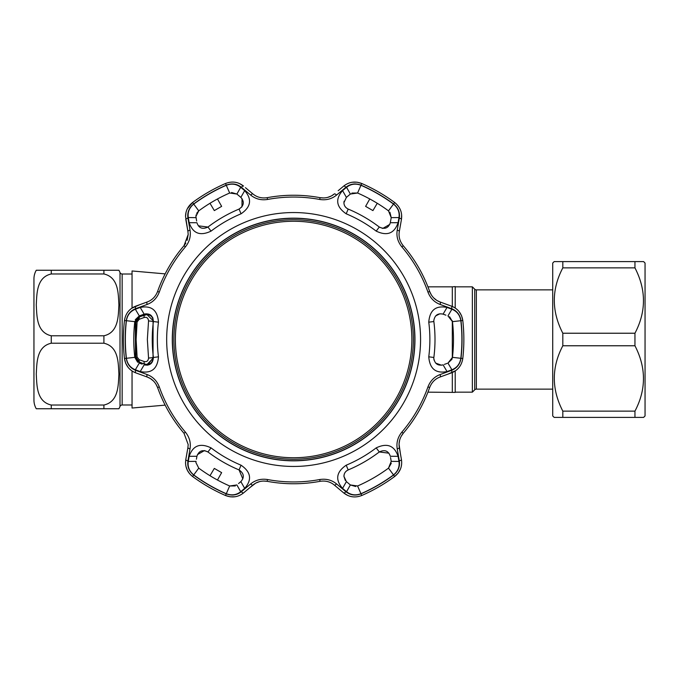 <?xml version="1.0" encoding="UTF-8"?>
<svg xmlns="http://www.w3.org/2000/svg" width="679" height="679" viewBox="0 0 679 679"><rect width="100%" height="100%" fill="white"/><g stroke="black" fill="none" stroke-linecap="round" stroke-linejoin="round"><path stroke-width="1.02" d="M427.931 392.156L455.202 392.411L455.202 370.98M427.931 286.844L452.316 286.844L452.316 306.467M452.316 320.777L452.316 358.223M452.316 372.533L452.316 392.156M452.316 286.844L455.202 286.589L455.202 308.02M165.15 273.875L132.049 270.972L132.049 308.02M132.049 370.98L132.049 408.028L165.15 405.125M474.723 389.805L474.723 289.195A2.309 2.309 0 0 0 476.352 289.874L476.352 389.126A2.309 2.309 0 0 0 474.723 389.805L472.363 392.156L455.202 392.156M474.723 289.195L472.363 286.844L472.363 392.156M455.202 286.844L472.363 286.844M476.352 289.874L552.723 289.874M476.352 389.126L552.723 389.126M51.264 408.75L51.264 405.032L103.904 405.032L51.264 405.032C36.284 401.654 36.929 384.781 36.267 374.104C36.912 363.477 36.352 346.511 51.264 343.218L103.904 343.218C118.876 346.596 118.231 363.469 118.901 374.137C118.256 384.772 118.817 401.739 103.904 405.032L103.904 408.75L118.901 408.75L36.267 408.75A17.314 17.314 0 0 1 33.95 400.092L33.95 278.908A17.314 17.314 0 0 1 36.267 270.25L118.901 270.25A17.314 17.314 0 0 1 120.005 272.542A2.309 2.309 0 0 0 122.152 274.002L132.049 274.002M51.264 335.782C36.284 332.404 36.929 315.531 36.267 304.863C36.912 294.228 36.352 277.261 51.264 273.968L103.904 273.968C118.876 277.346 118.231 294.219 118.901 304.896C118.256 315.523 118.817 332.489 103.904 335.782L51.264 335.782L51.264 343.218M118.901 408.75A17.314 17.314 0 0 0 120.005 406.458L120.005 272.542M118.901 270.25L103.904 270.25L103.904 273.968M122.152 274.002L122.152 404.998A2.309 2.309 0 0 0 120.005 406.458M122.152 404.998L132.049 404.998M562.823 261.602L634.95 261.602L634.95 267.874L562.823 267.874L562.823 261.602L554.166 261.602L552.723 263.045L552.723 415.955L554.166 417.398L562.823 417.398L554.166 417.398M634.95 411.126L634.95 417.398L562.823 417.398L562.823 411.126L634.95 411.126C646.298 389.551 646.298 367.763 634.95 345.772L562.823 345.772C551.475 367.356 551.475 389.135 562.823 411.126M562.823 345.772L562.823 333.228L634.95 333.228C646.298 311.644 646.298 289.865 634.95 267.874M562.823 267.874C551.475 289.449 551.475 311.237 562.823 333.228M634.95 261.602L643.607 261.602L645.05 263.045L645.05 415.955L643.607 417.398L634.95 417.398M634.95 333.228L634.95 345.772M293.625 457.739A118.239 118.239 0 0 0 411.864 339.5A118.239 118.239 0 0 0 293.625 221.261A118.239 118.239 0 0 0 175.386 339.5A118.239 118.239 0 0 0 293.625 457.739M293.625 219.758A119.742 119.742 0 0 1 413.367 339.5A119.742 119.742 0 0 1 293.625 459.242A119.742 119.742 0 0 1 173.883 339.5A119.742 119.742 0 0 1 293.625 219.758M445.925 315.175L443.09 314.148C437.87 313.036 434.772 315.209 433.796 320.649L433.856 321.532A141.376 141.376 0 0 1 433.856 357.468L433.796 358.351C434.781 363.791 437.879 365.964 443.09 364.852L447.028 371.557C435.791 373.747 429.705 368.833 428.772 356.815A136.258 136.258 0 0 0 428.772 322.186C429.705 310.167 435.791 305.253 447.028 307.443L451.891 309.234C456.933 311.254 459.921 315.081 460.846 320.709A168.273 168.273 0 0 1 460.846 358.291C459.904 363.944 456.925 367.772 451.891 369.766L447.028 371.557M441.511 365.226L435.68 363.095M434.025 360.099L433.796 358.351M241.045 465.2C250.984 472.015 252.198 479.739 244.686 488.379L240.697 491.698C236.428 495.059 231.624 495.729 226.294 493.709A168.273 168.273 0 0 1 193.736 474.918C189.314 471.277 187.497 466.787 188.278 461.431L189.161 456.322C192.887 445.492 200.186 442.683 211.05 447.885A136.258 136.258 0 0 0 241.045 465.2L239.067 469.927A141.376 141.376 0 0 1 207.944 451.959C202.52 449.379 198.854 450.814 196.927 456.263L196.409 459.216M360.956 493.709C355.592 495.729 350.797 495.05 346.553 491.698L342.564 488.379C335.053 479.739 336.266 472.015 346.205 465.2A136.258 136.258 0 0 0 376.2 447.885C387.064 442.683 394.363 445.492 398.089 456.322L398.972 461.431C399.744 466.812 397.919 471.302 393.506 474.918A168.273 168.273 0 0 1 360.956 493.709L357.587 485.986A159.845 159.845 0 0 0 388.507 468.137L391.214 461.364L390.544 457.561M420.573 339.5A126.956 126.956 0 0 1 293.625 466.456A126.956 126.956 0 0 1 166.669 339.5A126.956 126.956 0 0 1 293.625 212.544A126.956 126.956 0 0 1 420.573 339.5M140.222 307.443C151.459 305.253 157.545 310.167 158.47 322.186A136.258 136.258 0 0 0 158.47 356.815C157.545 368.833 151.459 373.747 140.222 371.557L135.35 369.766C130.309 367.746 127.329 363.919 126.404 358.291A168.273 168.273 0 0 1 126.404 320.709C127.346 315.056 130.326 311.228 135.35 309.234L140.222 307.443L144.152 314.148L139.297 315.913L135.35 309.234M185.401 246.876A142.446 142.446 0 0 0 159.293 292.089C156.942 298.149 152.885 302.274 147.131 304.447L135.673 308.656C130.36 310.778 127.219 314.793 126.26 320.692A168.417 168.417 0 0 0 126.26 358.308C127.236 364.224 130.376 368.239 135.673 370.344L147.131 374.553C152.911 376.752 156.968 380.877 159.293 386.911A142.446 142.446 0 0 0 185.401 432.124C189.475 437.191 191.011 442.767 190.018 448.844L187.939 460.863C187.124 466.532 189.025 471.251 193.651 475.037A168.417 168.417 0 0 0 226.234 493.845C231.845 495.959 236.886 495.246 241.359 491.706L250.729 483.898C255.525 479.994 261.126 478.534 267.518 479.535A142.446 142.446 0 0 0 319.724 479.535C326.158 478.542 331.751 479.994 336.521 483.898L345.891 491.706C350.381 495.254 355.431 495.967 361.016 493.845A168.417 168.417 0 0 0 393.599 475.037C398.233 471.234 400.135 466.507 399.311 460.863L397.223 448.844C396.247 442.742 397.784 437.166 401.849 432.124A142.446 142.446 0 0 0 427.948 386.911C430.308 380.851 434.365 376.726 440.119 374.553L451.569 370.344C456.891 368.222 460.031 364.207 460.99 358.308A168.417 168.417 0 0 0 460.99 320.692C460.014 314.776 456.874 310.761 451.569 308.656L440.119 304.447C434.339 302.248 430.282 298.123 427.948 292.089A142.446 142.446 0 0 0 401.849 246.876C397.775 241.809 396.23 236.233 397.223 230.156L399.311 218.137C400.126 212.468 398.225 207.749 393.599 203.963A168.417 168.417 0 0 0 361.016 185.155C355.406 183.041 350.364 183.754 345.891 187.294L336.521 195.102C331.725 199.006 326.124 200.466 319.724 199.465A142.446 142.446 0 0 0 267.518 199.465C261.092 200.458 255.499 199.006 250.729 195.102L241.359 187.294C236.861 183.746 231.819 183.033 226.234 185.155A168.417 168.417 0 0 0 193.651 203.963C189.017 207.766 187.115 212.493 187.939 218.137L190.018 230.156C191.003 236.258 189.466 241.834 185.401 246.876L184.017 245.696L188.185 234.442L187.141 240.341M155.898 384.042L157.587 387.514C155.55 382.336 152.088 378.831 147.182 377.015L135.741 372.847C129.358 370.318 125.598 365.54 124.461 358.512A170.234 170.234 0 0 1 124.461 320.488C125.581 313.486 129.341 308.707 135.741 306.153L147.182 301.985C152.071 300.186 155.533 296.689 157.587 291.486A144.262 144.262 0 0 1 184.017 245.696L185.825 243.158M460.99 358.308L462.789 358.512A170.234 170.234 0 0 0 462.789 320.488A170.234 170.234 0 0 1 462.789 358.512C461.669 365.514 457.909 370.293 451.51 372.847L440.068 377.015C435.18 378.814 431.708 382.311 429.663 387.514A144.262 144.262 0 0 1 403.224 433.304C399.753 437.658 398.454 442.411 399.328 447.563L401.442 459.556C402.443 466.346 400.186 471.998 394.669 476.497A170.234 170.234 0 0 1 361.746 495.509C355.117 498.038 349.099 497.172 343.684 492.903L334.357 485.078C330.359 481.751 325.589 480.494 320.064 481.318A144.262 144.262 0 0 1 267.187 481.318C261.687 480.486 256.917 481.742 252.885 485.078L243.566 492.903C238.176 497.164 232.159 498.03 225.504 495.509A170.234 170.234 0 0 1 192.573 476.497C187.99 472.89 185.639 468.238 185.537 462.56L185.8 459.556L185.537 462.56M188.185 444.558L187.922 447.563L188.185 444.558L184.017 433.304A144.262 144.262 0 0 1 157.587 387.514L159.293 386.911M186.004 212.476L185.537 216.44C185.63 210.77 187.981 206.127 192.573 202.503L187.37 208.691M345.348 480.52L343.922 476.319L346.4 481.623L350.364 484.95L357.587 485.986M196.655 213.35L198.743 210.863L195.925 216.44L196.63 221.023M398.089 222.678L390.315 222.737L391.214 217.636L398.972 217.569L398.089 222.678C394.363 233.508 387.064 236.317 376.2 231.115A136.258 136.258 0 0 0 346.205 213.8C336.258 206.985 335.044 199.261 342.564 190.621L346.4 197.377L343.922 202.681C344.015 205.593 345.433 207.723 348.183 209.073C345.39 207.664 343.973 205.533 343.922 202.681L344.083 201.222M195.925 462.56L196.036 461.364L195.925 462.56L198.743 468.137A159.845 159.845 0 0 0 229.663 485.986L236.886 484.95L240.697 491.698M140.222 371.557L144.152 364.852C149.838 365.922 152.919 363.46 153.395 357.468A141.376 141.376 0 0 1 153.395 321.532C152.919 315.54 149.838 313.078 144.152 314.148L142.913 314.598M133.788 341.393L133.78 339.5A159.845 159.845 0 0 0 134.782 357.349L139.297 363.087L135.35 369.766M414.954 339.5A121.329 121.329 0 0 0 293.625 218.171A121.329 121.329 0 0 0 172.288 339.5A121.329 121.329 0 0 0 293.625 460.829A121.329 121.329 0 0 0 414.954 339.5M414.81 339.5A121.185 121.185 0 0 0 293.625 218.315A121.185 121.185 0 0 0 172.441 339.5A121.185 121.185 0 0 0 293.625 460.685A121.185 121.185 0 0 0 414.81 339.5M451.891 369.766L447.953 363.087L452.469 357.349A159.845 159.845 0 0 0 452.469 321.651L447.953 315.913L451.891 309.234M444.329 364.411L447.113 363.392M348.047 483.007L346.4 481.623L342.564 488.379M355.694 486.512L350.364 484.95L346.553 491.698M391.291 463.214L388.507 468.137L393.506 474.918M135.274 319.741L139.297 315.913L134.782 321.651A159.845 159.845 0 0 0 133.78 339.5L133.788 337.607M140.137 363.392L142.123 364.114M145.841 313.757L150.628 315.073M150.67 315.107L152.843 317.823M152.86 317.857L153.395 321.532L158.47 322.186M137.65 362.221L134.782 357.349L126.404 358.291M158.47 356.815L153.395 357.468L147.513 365.2M197.445 454.616L204.464 450.576M204.498 450.584L207.944 451.959L211.05 447.885M196.036 461.364L188.278 461.431M189.161 456.322L196.927 456.263M244.686 488.379L240.85 481.623C244.61 477.235 244.024 473.339 239.067 469.927L242.827 478.882M238.55 483.55L240.85 481.623M235.316 485.935L229.663 485.986L226.294 493.709M217.467 480.036L221.643 472.635L214.318 468.408L209.989 475.724M447.028 307.443L443.09 314.148L443.93 314.453M435.68 315.905L439.907 313.774M389.907 212.247L391.214 217.636L388.507 210.863A159.845 159.845 0 0 0 357.587 193.014L350.364 194.05L346.553 187.302C350.822 183.941 355.618 183.271 360.956 185.291A168.273 168.273 0 0 1 393.506 204.082C397.936 207.723 399.753 212.213 398.972 217.569M346.205 213.8L348.183 209.073A141.376 141.376 0 0 1 379.298 227.041C384.721 229.621 388.396 228.186 390.315 222.737M349.999 194.355L346.4 197.377M342.564 190.621L346.553 187.302M389.805 224.384L382.786 228.424M382.752 228.416L379.298 227.041L376.2 231.115M391.214 217.636L390.985 218.944M351.934 193.065L357.587 193.014L360.956 185.291M369.775 198.964L365.608 206.365L372.932 210.592L377.252 203.276M231.556 192.488L236.886 194.05L240.697 187.302L244.686 190.621L240.85 197.377L236.886 194.05L229.663 193.014A159.845 159.845 0 0 0 198.743 210.863L193.736 204.082A168.273 168.273 0 0 1 226.294 185.291C231.658 183.271 236.453 183.95 240.697 187.302M195.925 216.44L196.104 214.87M196.189 218.528L196.036 217.636L188.278 217.569C187.506 212.188 189.331 207.698 193.736 204.082M244.686 190.621C252.198 199.261 250.984 206.985 241.045 213.8A136.258 136.258 0 0 0 211.05 231.115C200.178 236.317 192.878 233.508 189.161 222.678L196.927 222.737C198.845 228.186 202.52 229.621 207.944 227.041L198.31 225.818M211.05 231.115L207.944 227.041A141.376 141.376 0 0 1 239.067 209.073C244.016 205.669 244.61 201.765 240.85 197.377L240.162 196.808M189.161 222.678L188.278 217.569M242.021 198.641L242.004 206.747M241.987 206.772L239.067 209.073L241.045 213.8M209.989 203.276L214.318 210.592L221.643 206.365L217.467 198.964M236.886 194.05L237.574 194.627M398.089 456.322L390.315 456.263C388.405 450.814 384.73 449.379 379.298 451.959L388.94 453.182M346.392 471.014L348.183 469.927C345.433 471.268 344.015 473.399 343.922 476.319L344.185 474.426M376.2 447.885L379.298 451.959A141.376 141.376 0 0 1 348.183 469.927L346.205 465.2M398.972 461.431L391.214 461.364M448.098 374.087L455.677 370.649M431.352 294.958L429.663 291.486C431.691 296.664 435.163 300.169 440.068 301.985L451.51 306.153C457.892 308.682 461.652 313.46 462.789 320.488L461.584 315.803M461.542 315.71L459.131 311.636M457.51 309.87L455.677 308.351M451.569 308.656A2.886 0.934 110 0 0 451.51 306.153L444.737 303.691M440.119 304.447A2.886 0.917 110 0 0 440.068 301.985L437.081 300.568M436.699 300.33L433.779 297.996M393.599 203.963L394.669 202.503A170.234 170.234 0 0 0 361.746 183.491A170.234 170.234 0 0 1 394.669 202.503C400.177 206.976 402.435 212.629 401.442 219.444L399.328 231.437C398.446 236.564 399.744 241.317 403.224 245.696A144.262 144.262 0 0 1 429.663 291.486L427.948 292.089M397.223 230.156A2.886 0.917 -170 0 1 399.328 231.437L400.398 225.36M399.311 218.137A2.886 0.934 -170 0 1 401.442 219.444L401.62 214.734M338.167 190.723L343.684 186.097C349.065 181.836 355.083 180.97 361.746 183.491L357.078 182.193M356.984 182.184L352.248 182.235M349.914 182.753L347.673 183.585M345.891 187.294A2.886 0.934 50 0 0 343.684 186.097L340.451 188.804M323.917 197.962L320.064 197.682C325.564 198.514 330.334 197.258 334.357 193.922L331.632 195.798M331.242 196.01L327.762 197.368M245.425 187.659L252.885 193.922C256.891 197.25 261.661 198.506 267.187 197.682A144.262 144.262 0 0 1 320.064 197.682L319.724 199.465M193.651 203.963L192.573 202.503A170.234 170.234 0 0 1 225.504 183.491C232.133 180.962 238.151 181.828 243.566 186.097L239.568 183.585M187.939 218.137A2.886 0.934 -10 0 0 185.8 219.444L187.922 231.437L185.537 216.44M188.185 234.442L187.922 231.437A2.886 0.917 -10 0 1 190.018 230.156M147.131 304.447A2.886 0.917 -110 0 1 147.182 301.985L143.074 303.488M139.704 304.71L131.573 308.351M126.26 358.308L124.461 358.512L125.666 363.197M125.7 363.29L128.119 367.364M129.731 369.13L131.573 370.649M135.673 370.344A2.886 0.934 110 0 0 135.741 372.847L138.024 373.679M147.131 374.553A2.886 0.917 110 0 0 147.182 377.015L150.169 378.432M150.551 378.67L153.462 381.004M185.8 459.556L187.922 447.563L185.8 459.556A2.886 0.934 -170 0 0 187.939 460.863M186.004 466.524L187.37 470.309L189.602 473.704M226.234 493.845L225.504 495.509L230.173 496.807M230.266 496.816L235.002 496.765M237.336 496.247L239.568 495.415M241.359 491.706A2.886 0.934 50 0 0 243.566 492.903L245.883 490.959M249.532 487.887L255.61 483.202M256.008 482.99L259.488 481.632M263.333 481.038L267.187 481.318L267.518 479.535M336.521 483.898A2.886 0.917 130 0 1 334.357 485.078L343.684 492.903L347.673 495.415M393.599 475.037L394.669 476.497L398.132 473.11M398.183 473.034L400.508 468.9M401.23 466.617L401.62 464.266M400.398 453.64L399.074 444.27M399.082 443.82L399.642 440.128M401.06 436.504L403.224 433.304L401.849 432.124M397.223 448.844A2.886 0.917 -10 0 0 399.328 447.563M440.068 377.015A2.886 0.917 -110 0 0 440.119 374.553M451.51 372.847A2.886 0.934 -110 0 0 451.569 370.344M334.357 193.922A2.886 0.917 50 0 1 336.521 195.102M252.885 193.922A2.886 0.917 130 0 0 250.729 195.102M243.566 186.097A2.886 0.934 130 0 0 241.359 187.294M135.673 308.656A2.886 0.934 -110 0 1 135.741 306.153M190.018 448.844A2.886 0.917 -170 0 1 187.922 447.563M250.729 483.898A2.886 0.917 50 0 0 252.885 485.078M345.891 491.706A2.886 0.934 130 0 1 343.684 492.903M399.311 460.863A2.886 0.934 -10 0 0 401.442 459.556M451.976 359.259L447.953 363.087M449.6 316.779L452.469 321.651L460.846 320.709M148.548 358.088L153.055 357.578L153.106 358.351L147.088 364.419L144.848 364.054A2.886 1.545 -70.4 0 1 144.186 361.508C146.723 362.128 148.175 360.99 148.548 358.088L147.351 339.5L148.548 320.912C148.166 318.01 146.715 316.872 144.186 317.492A2.886 1.545 -109.6 0 1 144.848 314.946L146.995 314.581L153.106 320.649L153.021 357.341M146.944 314.581L139.56 316.72A6.069 6.069 0 0 0 135.605 321.744A158.988 158.988 0 0 0 135.469 322.992L135.469 356.008A158.988 158.988 0 0 0 135.605 357.256A6.069 6.069 0 0 0 139.56 362.28L135.885 357.256L135.885 321.744L139.882 316.72L144.848 314.946L139.56 316.72M137.192 318.621L135.885 321.744L137.107 321.931L136.114 339.5L137.107 357.069L139.22 359.726L144.186 361.508M143.897 363.859L144.44 364.054C142.361 363.307 142.361 363.307 144.44 364.054L139.882 362.28A2.886 1.545 -70.4 0 1 139.22 359.726M137.2 360.379L135.885 357.256L137.107 357.069M144.186 317.492L139.22 319.274L137.107 321.931M139.22 319.274A2.886 1.545 -109.6 0 1 139.882 316.72M138.609 361.644L139.882 362.28M135.596 356.008L135.537 354.981M135.511 354.625L135.342 326.472M135.537 324.061L135.596 322.992M142.879 315.514L144.848 314.946M148.548 320.912L153.055 321.422L153.013 319.622C152.342 316.55 150.339 314.869 146.995 314.581M147.088 364.419C150.696 364.436 152.69 362.153 153.055 357.578L153.055 321.422M144.44 364.054L146.944 364.419M51.264 270.25L51.264 273.968M103.904 343.218L103.904 335.782M126.26 320.692L124.461 320.488M433.856 321.532L428.772 322.186M433.856 357.468L428.772 356.815M460.846 358.291L452.469 357.349M134.782 321.651L126.404 320.709M198.743 468.137L193.736 474.918M388.507 210.863L393.506 204.082M229.663 193.014L226.294 185.291M429.663 387.514L427.948 386.911M462.789 320.488L460.99 320.692M403.224 245.696L401.849 246.876M361.746 183.491L361.016 185.155M267.187 197.682L267.518 199.465M225.504 183.491L226.234 185.155M159.293 292.089L157.587 291.486M185.401 432.124L184.017 433.304M193.651 475.037L192.573 476.497M319.724 479.535L320.064 481.318M361.016 493.845L361.746 495.509M142.879 363.486L139.56 362.28"/></g></svg>
